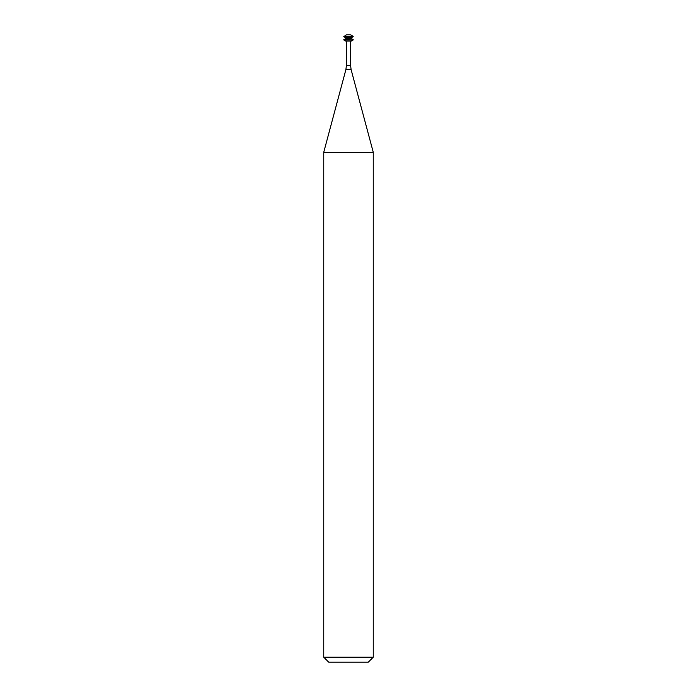 <?xml version="1.0" encoding="UTF-8"?>
<svg xmlns="http://www.w3.org/2000/svg" width="697" height="697" viewBox="0 0 697 697"><rect width="100%" height="100%" fill="white"/><g stroke="black" fill="none" stroke-linecap="round" stroke-linejoin="round"><path stroke-width="1.05" d="M353.205 36.366L350.582 34.85L346.418 34.85L343.795 36.636L353.205 36.636L343.795 36.366M353.205 36.636L351.297 37.743L345.703 37.743L343.795 36.636M351.297 37.743L351.297 38.562L345.703 38.562L343.795 39.938L353.205 39.938L343.795 39.668M351.297 38.562L353.205 39.668M353.205 39.938L351.297 41.045L345.703 41.045L343.795 39.938M351.297 41.045L345.703 41.045M350.565 41.454L350.565 65.387L346.435 65.387L346.435 41.454M351.122 69.665L345.878 69.665L323.739 152.277L373.261 152.277L351.122 69.665L350.565 65.387M373.261 152.277L373.261 657.201L323.739 657.201L323.739 152.277M373.261 657.201L368.312 662.15L328.688 662.15L323.739 657.201M345.703 37.743L345.703 38.562M345.878 69.665L346.435 65.387"/></g></svg>
